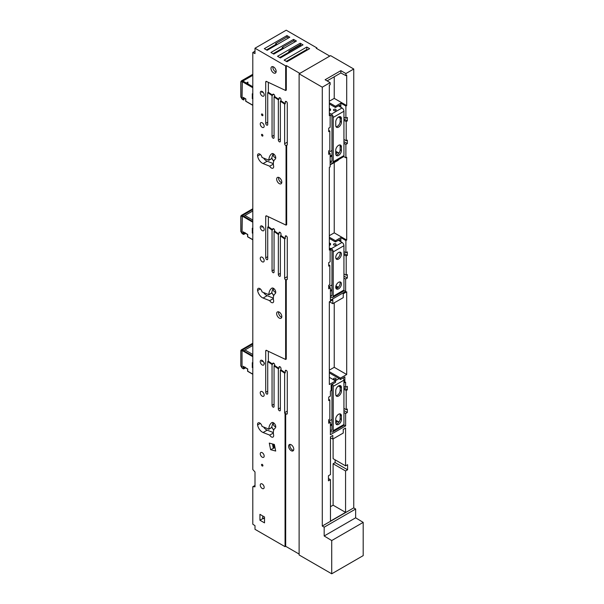 <?xml version="1.0" encoding="UTF-8"?>
<svg xmlns="http://www.w3.org/2000/svg" width="604" height="604" viewBox="0 0 604 604"><rect width="100%" height="100%" fill="white"/><g stroke="black" fill="none" stroke-linecap="round" stroke-linejoin="round"><path stroke-width="0.91" d="M363.193 522.385L355.643 517.817L355.643 509.029L353.755 507.858L353.755 69.015L330.592 55.636L299.116 73.809L299.116 554.978L331.724 573.8L363.193 555.627L363.193 522.385L331.724 540.557L331.724 573.8M299.116 73.809L322.279 87.18L330.146 82.642L325.111 79.736L340.852 70.645L340.852 72.963L345.888 75.621L346.704 75.153L346.704 105.572L334.238 98.377L329.331 101.208M334.238 98.377L334.238 76.776M340.852 70.645L345.888 73.552L353.755 69.015M355.643 517.817L324.167 535.982L331.724 540.557M324.167 535.982L324.167 527.201L322.279 526.031L322.279 87.18M329.331 111.023L330.524 110.336L330.524 109.097L329.331 108.403M330.146 82.642L330.146 84.711L329.331 85.179L329.331 115.606L330.146 115.13L329.331 114.654M330.524 109.097L329.331 109.785M340.852 72.963L327.119 80.891M346.704 105.572L345.888 106.047L340.852 103.133L335.439 106.259L329.331 102.74M329.331 103.971L335.439 107.497L335.439 106.259M329.331 112.986L331.347 114.148L342.045 107.973A2.673 1.54 60 0 1 343.933 111.242L343.933 155.575A2.673 1.54 60 0 1 343.382 156.798L332.683 162.982A2.673 1.54 -120 0 0 333.234 161.759L343.933 155.575M335.439 107.497L338.331 105.828L342.045 107.973M333.861 110.517A1.336 0.77 -0 0 0 335.318 110.683A1.336 0.77 -0 0 0 336.141 109.966A1.336 0.77 -0 0 0 335.748 109.422A1.336 0.77 -0 0 0 334.299 109.256A1.336 0.77 -0 0 0 333.468 109.966A1.336 0.77 -0 0 0 333.861 110.517M355.643 509.029L324.167 527.201M353.755 507.858L322.279 526.031M330.146 115.13L330.146 127.338L328.704 128.176L328.704 131.664L329.837 131.008L329.837 150.2L328.704 150.857L328.704 154.345L330.146 153.507L330.146 166.878L329.331 167.353L329.331 250.064L330.146 249.595L330.146 261.804L328.704 262.642L328.704 266.13L329.837 265.473L329.837 284.665L328.704 285.315L328.704 288.81L330.403 287.829L330.403 300.256L345.631 291.46L345.631 279.033L343.933 278.051M345.888 75.621L345.888 73.552M345.888 106.047L345.888 118.256L347.33 117.418L347.33 120.906L346.198 121.563L343.933 120.256M345.631 279.033L347.33 278.051L347.33 274.563L346.198 275.213L346.198 256.028L347.33 255.371L347.33 251.883L345.888 252.721L345.888 240.505L346.704 240.037L346.704 157.319L345.888 157.795L345.888 144.424L347.33 143.586L347.33 140.098L346.198 140.747L346.198 121.563M346.198 390.494L347.33 389.837L347.33 386.349L345.631 387.33L345.631 382.241L344.876 382.679L344.876 376.934L340.475 379.478L340.475 378.096L346.704 374.503L346.704 291.785L343.246 293.786L343.246 297.636L338.021 300.656L332.796 303.669L332.796 299.818L329.331 301.819L329.331 384.529L335.56 380.935L335.56 382.317L331.158 384.861L331.158 390.599L330.403 391.037L330.403 396.126L328.704 397.107L328.704 400.595L329.837 399.939L329.837 419.131L328.704 419.78L328.704 423.268L330.403 422.294L330.403 434.721L345.631 425.926L345.631 413.498L347.33 412.517L347.33 409.029L346.198 409.678L346.198 390.494L343.933 389.18M332.796 439.078L332.796 435.446L330.464 436.79L330.464 474.585L328.448 475.748L328.448 480.837L330.464 479.674L330.464 521.101L345.571 512.381L345.571 470.954L347.587 469.791L347.587 464.702L345.571 465.865L345.571 428.07L343.246 429.414L343.246 433.045L332.796 439.078L330.464 437.734M340.852 107.278L340.852 103.133M345.888 118.256L343.933 117.131M338.459 105.896L339.841 105.096L339.841 106.697M329.331 114.435L331.347 115.606A0.891 0.513 -120 0 1 331.974 116.693L331.974 161.026A0.891 0.513 -120 0 1 331.347 161.389L331.974 161.026M330.146 160.996L331.347 161.389M330.403 160.845L330.403 162.302L331.347 162.846A2.673 1.54 -120 0 0 332.683 162.982M331.347 114.148A2.673 1.54 -120 0 1 333.234 117.418L333.234 161.759M334.359 110.698A1.336 0.77 180 0 1 335.25 110.698M345.631 291.46L343.895 290.456M337.47 286.749L335.952 285.873M347.33 278.051L343.933 276.088M346.198 275.213L343.933 273.906M346.198 256.028L343.933 254.722M340.007 252.449L339.486 252.147M347.33 255.371L343.933 253.408M345.888 252.721L343.933 251.596M345.888 240.505L340.852 237.599L340.852 241.743M346.704 240.037L334.238 232.842L329.331 235.673M329.331 248.312L331.347 248.614L342.045 242.438L338.331 240.294L335.439 241.962L335.439 240.724L329.331 237.198M335.439 240.724L340.852 237.599M334.238 232.842L334.238 162.559M345.888 157.795L343.684 156.519M345.888 144.424L343.933 143.291M347.33 143.586L343.933 141.623M346.198 140.747L343.933 139.441M340.158 118.074L338.429 117.078M347.33 120.906L343.933 118.943M329.837 131.008L328.704 130.358M330.146 153.507L328.704 152.669M329.331 245.488L330.524 244.794L330.524 243.563L329.331 242.868M330.146 249.595L329.331 249.12M330.524 243.563L329.331 244.25M329.837 265.473L328.704 264.824M330.403 287.829L328.704 286.847L331.974 284.952M340.158 387.005L338.429 386.009M347.33 389.837L343.933 387.874M345.631 387.33L343.933 386.349M344.876 382.679L343.933 382.136M340.475 379.478L339.826 379.108A2.673 1.54 -120 0 0 339.154 378.572L329.331 372.902M340.475 378.096L329.331 371.664M346.704 374.503L334.238 367.308L329.331 370.139M334.238 367.308L334.238 302.838M332.796 303.669L329.459 301.743M335.56 380.935L329.331 377.334M329.837 399.939L328.704 399.289M330.403 422.294L328.704 421.313L331.974 419.418M345.631 425.926L343.895 424.922M337.47 421.214L335.748 420.218M345.631 413.498L343.933 412.517M347.33 412.517L343.933 410.554M346.198 409.678L343.933 408.372M330.464 479.674L328.448 478.511M345.571 512.381L333.106 505.186L330.464 506.711M333.106 505.186L333.106 463.759L345.571 470.954M347.587 469.791L335.122 462.596L333.106 463.759M335.122 462.596L335.122 459.833M345.571 465.865L333.106 458.67L333.106 438.897M336.05 126.742A4.009 2.31 120 0 0 340.158 121.449L340.158 117.893A4.009 2.31 120 0 0 339.856 116.595M336.05 155.092A4.009 2.31 120 0 0 340.158 149.8L340.158 146.236A4.009 2.31 120 0 0 339.856 144.945M339.146 152.895L337.953 152.487A2.673 1.54 60 0 0 336.617 152.359L335.748 152.857M341.419 118.618A4.009 2.31 120 0 0 340.588 116.783A4.009 2.31 120 0 0 337.5 117.855A4.009 2.31 120 0 0 335.748 121.887L335.748 125.451A4.009 2.31 120 0 0 336.579 127.285A4.009 2.31 120 0 0 339.667 126.213A4.009 2.31 120 0 0 341.419 122.182L341.419 118.618L340.158 117.893M341.419 150.524A4.009 2.31 120 0 1 339.667 154.556A4.009 2.31 120 0 1 336.579 155.628A4.009 2.31 120 0 1 335.748 153.793L335.748 150.237A4.009 2.31 120 0 1 337.5 146.206A4.009 2.31 120 0 1 340.588 145.134A4.009 2.31 120 0 1 341.419 146.968L341.419 150.524L340.158 149.8M328.704 152.382L331.974 150.487M338.459 240.362L339.841 239.562L339.841 241.162M329.331 238.437L335.439 241.962M338.21 159.788L338.21 160.264L330.146 164.915M337.47 152.284L335.748 151.287M335.756 287.323L336.617 286.825A2.673 1.54 60 0 1 337.953 286.953L338.421 287.225M343.14 377.938A2.673 1.54 60 0 1 343.933 380.173L343.933 424.506A2.673 1.54 60 0 1 343.382 425.729L332.683 431.905A2.673 1.54 -120 0 0 333.234 430.682L343.933 424.506M332.442 384.114A2.673 1.54 60 0 1 333.234 386.349L333.234 430.682M333.861 379.44A1.336 0.77 -0 0 0 335.318 379.614A1.336 0.77 -0 0 0 336.141 378.897A1.336 0.77 -0 0 0 335.748 378.353A1.336 0.77 -0 0 0 334.299 378.187A1.336 0.77 -0 0 0 333.468 378.897A1.336 0.77 -0 0 0 333.861 379.44M330.403 429.776L331.347 430.32A0.891 0.513 -120 0 0 331.974 429.957L331.974 385.624A0.891 0.513 -120 0 0 331.513 384.65M330.403 431.233L331.347 431.777A2.673 1.54 -120 0 0 332.683 431.905M335.748 421.788L336.617 421.282A2.673 1.54 60 0 1 337.953 421.418L339.146 421.819M329.98 248.674L329.98 249.497M330.146 250.033L331.347 250.064A0.891 0.513 -120 0 1 331.974 251.158L331.974 295.492A0.891 0.513 -120 0 1 331.347 295.854L331.974 295.492M335.25 245.164A1.336 0.77 -0 0 0 334.359 245.164M342.045 242.438A2.673 1.54 60 0 1 343.933 245.707L343.933 290.041A2.673 1.54 60 0 1 343.382 291.264L332.683 297.44A2.673 1.54 -120 0 0 333.234 296.224L343.933 290.041M333.861 244.982A1.336 0.77 -0 0 0 335.318 245.148A1.336 0.77 -0 0 0 336.141 244.431A1.336 0.77 -0 0 0 335.748 243.888A1.336 0.77 -0 0 0 334.299 243.722A1.336 0.77 -0 0 0 333.468 244.431A1.336 0.77 -0 0 0 333.861 244.982M330.403 295.311L331.347 295.854M330.403 296.768L331.347 297.311A2.673 1.54 -120 0 0 332.683 297.44M335.25 379.622A1.336 0.77 -0 0 0 334.359 379.622M341.419 387.549A4.009 2.31 120 0 0 340.588 385.714A4.009 2.31 120 0 0 337.5 386.786A4.009 2.31 120 0 0 335.748 390.818L335.748 394.382A4.009 2.31 120 0 0 336.579 396.216A4.009 2.31 120 0 0 339.667 395.137A4.009 2.31 120 0 0 341.419 391.113L341.419 387.549L340.158 386.824A4.009 2.31 120 0 0 339.856 385.526M341.419 419.455A4.009 2.31 120 0 1 339.667 423.487A4.009 2.31 120 0 1 336.579 424.559A4.009 2.31 120 0 1 335.748 422.724L335.748 419.168A4.009 2.31 120 0 1 337.5 415.137A4.009 2.31 120 0 1 340.588 414.057A4.009 2.31 120 0 1 341.419 415.892L341.419 419.455L340.158 418.731A4.009 2.31 120 0 1 336.05 424.023M336.05 395.673A4.009 2.31 120 0 0 340.158 390.38L340.158 386.824M341.419 415.892L340.158 415.167L340.158 418.731M340.158 415.167A4.009 2.31 120 0 0 339.856 413.876M330.713 249.701L330.713 248.252M331.347 248.614A2.673 1.54 -120 0 1 333.234 251.883L333.234 296.224M338.587 252.502A4.009 2.31 120 0 0 335.967 256.028A4.009 2.31 120 0 0 336.579 259.244A4.009 2.31 120 0 0 338.587 259.041A4.009 2.31 120 0 0 341.2 255.515A4.009 2.31 120 0 0 340.588 252.306A4.009 2.31 120 0 0 338.587 252.502M338.587 282.302A4.009 2.31 120 0 0 335.967 285.835A4.009 2.31 120 0 0 336.579 289.044A4.009 2.31 120 0 0 338.587 288.84A4.009 2.31 120 0 0 341.2 285.315A4.009 2.31 120 0 0 340.588 282.106A4.009 2.31 120 0 0 338.587 282.302M336.05 258.701A4.009 2.31 120 0 0 337.326 258.316A4.009 2.31 120 0 0 339.856 252.117M336.05 288.501A4.009 2.31 120 0 0 337.326 288.116A4.009 2.31 120 0 0 339.856 281.917M263.903 362.355L264.499 363.427M263.805 227.836L264.076 228.72M262.219 226.107A2.763 1.593 60 0 1 264.024 228.538A2.763 1.593 60 0 1 263.601 230.751A2.763 1.593 60 0 1 262.219 230.607A2.763 1.593 60 0 1 260.415 228.176A2.763 1.593 60 0 1 260.837 225.964A2.763 1.593 60 0 1 262.219 226.107M262.876 226.613L261.751 227.263L262.008 225.994M327.421 57.471L329.716 56.044L316.254 48.275L316.889 47.912L286.213 30.2L254.994 48.222L254.994 53.605L252.797 52.473L252.797 469.519L255.001 471.973L255.001 486.801L252.797 486.718L252.797 524.197L255.001 525.691L255.001 529.323L285.058 546.673L285.058 413.816A1.427 0.823 60 0 1 284.643 412.638L284.643 373.151L285.277 372.789L285.277 370.992A1.427 0.823 60 0 1 285.571 370.335A1.427 0.823 60 0 1 286.666 370.72A1.427 0.823 60 0 1 287.285 372.155L287.285 413.438A1.427 0.823 60 0 1 286.991 414.087A1.427 0.823 60 0 1 285.684 413.453L285.684 546.31L299.116 554.064M274.956 447.383L274.216 444.869M263.095 432.509L269.724 435.122A3.224 1.865 60 0 0 273 437.077A3.224 1.865 60 0 0 273.589 434.872A10.147 5.859 60 0 1 275.167 428.138A3.224 1.865 60 0 0 275.024 424.393A3.224 1.865 60 0 0 271.845 422.604A3.224 1.865 60 0 0 271.755 422.664A16.602 9.588 60 0 0 268.81 429.119L262.015 426.371A3.201 1.85 60 0 0 260.445 423.51A3.201 1.85 60 0 0 258.202 422.876A3.201 1.85 60 0 0 257.598 424.982A6.855 3.956 60 0 0 263.095 432.509L267.187 430.146A6.855 3.956 60 0 1 263.865 427.451M267.187 430.146L273.348 432.577M263.095 298.044L269.724 300.664A3.224 1.865 60 0 0 273 302.612A3.224 1.865 60 0 0 273.589 300.407A10.147 5.859 60 0 1 275.167 293.672A3.224 1.865 60 0 0 275.024 289.928A3.224 1.865 60 0 0 271.845 288.146A3.224 1.865 60 0 0 271.755 288.199A16.602 9.588 60 0 0 268.81 294.654L262.015 291.906A3.201 1.85 60 0 0 260.445 289.044A3.201 1.85 60 0 0 258.202 288.41A3.201 1.85 60 0 0 257.598 290.516A6.855 3.956 60 0 0 263.095 298.044L267.187 295.681A6.855 3.956 60 0 1 263.865 292.985M267.187 295.681L273.348 298.112M263.095 163.578L269.724 166.198A3.224 1.865 60 0 0 273 168.146A3.224 1.865 60 0 0 273.589 165.941A10.147 5.859 60 0 1 275.167 159.207A3.224 1.865 60 0 0 275.024 155.462A3.224 1.865 60 0 0 271.845 153.68A3.224 1.865 60 0 0 271.755 153.733A16.602 9.588 60 0 0 268.81 160.188L262.015 157.44A3.201 1.85 60 0 0 260.445 154.579A3.201 1.85 60 0 0 258.202 153.945A3.201 1.85 60 0 0 257.598 156.051A6.855 3.956 60 0 0 263.095 163.578L267.187 161.215A6.855 3.956 60 0 1 263.865 158.52M267.187 161.215L273.348 163.646M266.726 350.426L265.715 351.007L265.715 392.298A1.427 0.823 60 0 0 266.341 393.733A1.427 0.823 60 0 0 267.436 394.11A1.427 0.823 60 0 0 267.731 393.461L267.731 361.57L272.049 364.529L272.049 405.352A1.427 0.823 60 0 0 272.676 406.786A1.427 0.823 60 0 0 273.771 407.164A1.427 0.823 60 0 0 274.065 406.515L274.065 365.911L278.346 368.84L278.346 408.984A1.427 0.823 60 0 0 278.965 410.418A1.427 0.823 60 0 0 280.067 410.796A1.427 0.823 60 0 0 280.362 410.146L280.362 370.214L284.643 373.151M265.715 351.007A1.427 0.823 60 0 1 266.009 350.358A1.427 0.823 60 0 1 267.096 350.728L285.632 359.471L285.632 279.909A1.427 0.823 60 0 1 284.643 278.172L284.643 238.92L285.277 238.557L285.277 236.526A1.427 0.823 60 0 1 285.571 235.87A1.427 0.823 60 0 1 286.666 236.255A1.427 0.823 60 0 1 287.285 237.689L287.285 278.973A1.427 0.823 60 0 1 286.991 279.622A1.427 0.823 60 0 1 286.266 279.546L286.266 359.108L285.632 359.471M265.715 216.542A1.427 0.823 60 0 1 266.009 215.892A1.427 0.823 60 0 1 266.719 215.96L265.715 216.542L265.715 257.832A1.427 0.823 60 0 0 266.341 259.267A1.427 0.823 60 0 0 267.436 259.652A1.427 0.823 60 0 0 267.731 258.995L267.731 227.074L272.049 230.101L272.049 270.886A1.427 0.823 60 0 0 272.676 272.321A1.427 0.823 60 0 0 273.771 272.698A1.427 0.823 60 0 0 274.065 272.049L274.065 231.513L278.346 234.511L278.346 274.518A1.427 0.823 60 0 0 278.965 275.952A1.427 0.823 60 0 0 280.067 276.33A1.427 0.823 60 0 0 280.362 275.681L280.362 235.915L284.643 238.92M266.726 81.502L265.715 82.084L265.715 123.367A1.427 0.823 60 0 0 266.341 124.802A1.427 0.823 60 0 0 267.436 125.187A1.427 0.823 60 0 0 267.731 124.53L267.731 92.639L272.049 95.56L272.049 136.421A1.427 0.823 60 0 0 272.676 137.855A1.427 0.823 60 0 0 273.771 138.233A1.427 0.823 60 0 0 274.065 137.584L274.065 96.927L278.346 99.819L278.346 140.053A1.427 0.823 60 0 0 278.965 141.487A1.427 0.823 60 0 0 280.067 141.864A1.427 0.823 60 0 0 280.362 141.215L280.362 101.185L284.643 104.084L284.643 143.707A1.427 0.823 60 0 0 286.047 145.587L286.047 225.126L266.719 215.96M265.715 82.084A1.427 0.823 60 0 1 266.009 81.427A1.427 0.823 60 0 1 267.013 81.714L285.669 90.502L285.669 65.934L254.994 48.222M280.467 313.189A3.647 2.106 60 0 1 281.056 318.248A3.647 2.106 60 0 1 277.999 316.987A3.647 2.106 60 0 1 277.41 311.928A3.647 2.106 60 0 1 280.467 313.189M280.467 178.724A3.647 2.106 60 0 1 281.056 183.782A3.647 2.106 60 0 1 277.999 182.521A3.647 2.106 60 0 1 277.41 177.463A3.647 2.106 60 0 1 280.467 178.724M274.805 68.025A3.647 2.106 60 0 1 275.394 73.084A3.647 2.106 60 0 1 272.329 71.823A3.647 2.106 60 0 1 271.747 66.765A3.647 2.106 60 0 1 274.805 68.025M262.212 488.477A2.763 1.593 60 0 1 260.407 486.046A2.763 1.593 60 0 1 260.83 483.834A2.763 1.593 60 0 1 262.212 483.978A2.763 1.593 60 0 1 264.016 486.409A2.763 1.593 60 0 1 263.593 488.613A2.763 1.593 60 0 1 262.212 488.477M262.212 457.198A2.763 1.593 60 0 1 260.407 454.759A2.763 1.593 60 0 1 260.83 452.555A2.763 1.593 60 0 1 262.212 452.69A2.763 1.593 60 0 1 264.016 455.122A2.763 1.593 60 0 1 263.593 457.334A2.763 1.593 60 0 1 262.212 457.198M262.196 396.149A2.763 1.593 60 0 1 260.392 393.717A2.763 1.593 60 0 1 260.815 391.505A2.763 1.593 60 0 1 262.196 391.641A2.763 1.593 60 0 1 264.001 394.072A2.763 1.593 60 0 1 263.578 396.284A2.763 1.593 60 0 1 262.196 396.149M262.189 364.952A2.763 1.593 60 0 1 260.384 362.521A2.763 1.593 60 0 1 260.807 360.309A2.763 1.593 60 0 1 262.189 360.445A2.763 1.593 60 0 1 263.993 362.876A2.763 1.593 60 0 1 263.571 365.088A2.763 1.593 60 0 1 262.189 364.952M262.219 261.758A2.763 1.593 60 0 1 260.422 259.327A2.763 1.593 60 0 1 260.845 257.115A2.763 1.593 60 0 1 262.219 257.251A2.763 1.593 60 0 1 264.024 259.682A2.763 1.593 60 0 1 263.601 261.894A2.763 1.593 60 0 1 262.219 261.758M262.257 96.013A2.763 1.593 60 0 1 260.452 93.582A2.763 1.593 60 0 1 260.875 91.37A2.763 1.593 60 0 1 262.257 91.506A2.763 1.593 60 0 1 264.061 93.945A2.763 1.593 60 0 1 263.638 96.149A2.763 1.593 60 0 1 262.257 96.013M262.212 127.323A2.763 1.593 60 0 1 260.415 124.892A2.763 1.593 60 0 1 260.837 122.68A2.763 1.593 60 0 1 262.212 122.816A2.763 1.593 60 0 1 264.016 125.247A2.763 1.593 60 0 1 263.593 127.459A2.763 1.593 60 0 1 262.212 127.323M262.212 115.621A0.982 0.566 60 0 1 261.57 114.76A0.982 0.566 60 0 1 261.721 113.975A0.982 0.566 60 0 1 262.212 114.02A0.982 0.566 60 0 1 262.853 114.888A0.982 0.566 60 0 1 262.702 115.674A0.982 0.566 60 0 1 262.212 115.621M262.212 136.013A0.982 0.566 60 0 1 261.577 135.153A0.982 0.566 60 0 1 261.721 134.367A0.982 0.566 60 0 1 262.212 134.413A0.982 0.566 60 0 1 262.853 135.281A0.982 0.566 60 0 1 262.702 136.059A0.982 0.566 60 0 1 262.212 136.013M262.227 465.978A0.982 0.566 60 0 1 261.585 465.118A0.982 0.566 60 0 1 261.736 464.333A0.982 0.566 60 0 1 262.227 464.385A0.982 0.566 60 0 1 262.861 465.246A0.982 0.566 60 0 1 262.717 466.031A0.982 0.566 60 0 1 262.227 465.978M259.939 514.344L259.939 520.233L264.522 522.875L264.522 516.994L259.939 514.344M270.622 449.686L269.286 443.094L274.359 444.461L275.703 451.052L270.622 449.686L274.163 447.972L274.42 444.748M261.751 227.263L262.113 226.047M254.994 51.204L252.797 52.473M285.669 90.502L286.296 90.139L286.296 65.572L285.669 65.934M286.296 65.572L299.758 73.341L302.226 72.012M270.924 52.48L293.582 39.396L296.421 41.034L273.755 54.118L270.924 52.48M264.318 48.667L286.976 35.583L289.807 37.221L267.149 50.298L264.318 48.667M300.196 43.216L303.027 44.847L280.369 57.931L277.53 56.3L300.196 43.216L300.89 46.085M284.144 60.113L286.976 61.751L309.633 48.667L306.802 47.029L284.144 60.113M266.455 49.898L275.643 44.598L275.643 43.579L277.213 44.492M273.068 53.718L282.257 48.411L282.257 47.399L283.827 48.305M279.675 57.531L288.863 52.223L288.863 51.212L289.399 51.521L300.724 44.983M286.281 61.351L306.802 49.498L307.496 49.898M285.684 546.31L285.058 546.673M255.001 485.442L252.797 486.718M274.714 447.322L274.163 447.639M273.295 448.138L273.129 447.345M274.224 444.423L273.635 444.763L273.635 447.639L273.068 447.315L272.525 443.963M262.929 361.041L261.751 361.713L262.068 360.377M262.793 91.906L261.751 92.51L262.174 91.461M263.956 93.628L264.084 94.028M263.465 518.164L263.027 518.889L262.649 517.794L263.027 518.889M262.649 518.67L259.939 520.233M284.643 104.084L285.277 103.722L285.277 102.061A1.427 0.823 60 0 1 285.571 101.404A1.427 0.823 60 0 1 286.666 101.789A1.427 0.823 60 0 1 287.285 103.224L287.285 144.507A1.427 0.823 60 0 1 286.991 145.156A1.427 0.823 60 0 1 286.673 145.224L286.673 224.763L286.047 225.126M286.047 145.587L286.673 145.224M279.984 97.825L278.973 98.407L278.973 99.456L278.346 99.819M280.362 101.185L280.988 100.815L280.988 99.569A1.427 0.823 60 0 0 280.369 98.135A1.427 0.823 60 0 0 279.267 97.75A1.427 0.823 60 0 0 278.973 98.407M273.688 94.262L272.049 95.56M274.065 96.927L274.699 96.006A1.427 0.823 60 0 0 274.073 94.579A1.427 0.823 60 0 0 272.978 94.194A1.427 0.823 60 0 0 272.683 94.843M273.688 228.727L272.049 230.101M274.065 231.513L274.699 230.471A1.427 0.823 60 0 0 274.073 229.044A1.427 0.823 60 0 0 272.978 228.659A1.427 0.823 60 0 0 272.683 229.309M267.731 92.639L268.357 92.276L268.357 82.876A1.427 0.823 60 0 0 268.252 82.303M285.632 279.909L286.266 279.546M285.058 413.816L285.684 413.453M279.984 366.749L278.973 367.33L278.973 368.478L278.346 368.84M280.362 370.214L280.988 369.852L280.988 368.493A1.427 0.823 60 0 0 280.369 367.066A1.427 0.823 60 0 0 279.267 366.681A1.427 0.823 60 0 0 278.973 367.33M267.731 227.074L268.357 226.711L268.357 217.342A1.427 0.823 60 0 0 268.199 216.617M273.688 363.193L272.049 364.529M274.065 365.911L274.699 364.937A1.427 0.823 60 0 0 274.073 363.502A1.427 0.823 60 0 0 272.978 363.125A1.427 0.823 60 0 0 272.683 363.774M279.984 232.283L278.973 232.865L278.973 234.148L278.346 234.511M280.362 235.915L280.988 235.552L280.988 234.027A1.427 0.823 60 0 0 280.369 232.6A1.427 0.823 60 0 0 279.267 232.215A1.427 0.823 60 0 0 278.973 232.865M267.731 361.57L268.357 361.207L268.357 351.807A1.427 0.823 60 0 0 268.274 351.279M273.733 430.139L271.709 426.975L273.106 422.596M257.598 424.982L260.324 423.404M273.355 433.03L269.724 435.122M273.733 295.681L271.709 292.51L273.106 288.131M257.598 290.516L260.324 288.938M273.355 298.565L269.724 300.664M273.733 161.215L271.709 158.044L273.106 153.665M257.598 156.051L260.324 154.473M273.355 164.099L269.724 166.198M268.357 92.276L272.683 95.198M274.699 96.565L278.973 99.456M280.988 100.815L285.277 103.722M268.357 226.711L272.683 229.739M274.699 231.151L278.973 234.148M280.988 235.552L285.277 238.557M268.357 361.207L272.683 364.167M274.699 365.541L278.973 368.478M280.988 369.852L285.277 372.789M281.736 317.243A3.647 2.106 60 0 1 279.886 315.9A3.647 2.106 60 0 1 278.618 311.838M281.736 182.785A3.647 2.106 60 0 1 279.886 181.434A3.647 2.106 60 0 1 278.618 177.372M276.073 72.087A3.647 2.106 60 0 1 274.216 70.736A3.647 2.106 60 0 1 272.948 66.674M262.71 515.952L262.71 517.756M252.797 98.905L252.306 98.618L252.925 98.263M242.355 81.034L242.038 98.965M252.797 105.187L245.82 101.178L245.836 98.905L243.148 97.357L243.337 99.849L244.039 99.856L244.039 98.022M252.797 86.742L242.853 81.034L252.797 75.341M243.842 81.57L243.299 82.257L242.03 81.563L240.936 82.038L240.936 97.101L242.34 99.101M252.797 94.028L252.306 93.741L252.925 94.118L252.306 93.741L252.306 98.618M252.797 221.479L243.744 216.247L244.998 215.515L252.797 220.015M243.744 216.247L243.299 216.723L252.797 222.204M242.355 215.5L242.038 233.431M252.797 228.486L252.306 228.206L252.925 228.576L252.306 228.206L252.306 233.084L252.925 232.729M300.913 53.703L300.913 52.903M268.531 49.498L268.531 48.705M289.399 60.355L289.399 59.554M289.399 52.722L289.399 51.521M316.889 48.637L316.889 47.912M292.434 445.835A3.647 2.106 60 0 1 293.016 450.894A3.647 2.106 60 0 1 289.958 449.633A3.647 2.106 60 0 1 289.369 444.574A3.647 2.106 60 0 1 292.434 445.835M282.257 47.399L293.582 40.853L293.582 39.396M293.582 40.853L295.152 41.767M275.643 43.579L286.976 37.04L286.976 35.583M286.976 37.04L288.546 37.946M288.863 51.212L300.196 44.673M306.802 49.498L306.802 47.029M273.635 447.639L273.688 448.244M273.635 444.763L272.412 444.031M261.751 361.713L262.212 360.46M261.751 92.51L262.249 91.506M262.649 517.794L263.027 518.021M264.522 518.753L263.095 517.96M243.148 97.357L243.752 97.735L243.148 97.357M243.608 99.887L243.752 97.856M247.919 83.926L247.919 82.084L246.326 83.005M243.88 80.438L241.351 80.913L240.951 81.631M243.669 214.79L242.355 215.492L243.661 216.255L252.797 210.985M243.941 232.427A68.992 39.834 60 0 1 243.691 234.307L243.691 232.283M245.148 232.683L243.691 234.307M252.797 209.52L242.393 215.522L243.533 216.232M252.797 239.652L247.708 236.73L247.723 234.465L243.148 231.823L243.691 232.215L243.148 231.823L243.148 234.073L243.752 234.224M242.204 233.62L243.525 234.443M293.536 450.335A3.647 2.106 60 0 1 291.219 448.908A3.647 2.106 60 0 1 290.109 444.408M275.741 426.862A2.59 1.495 60 0 1 275.099 426.628A2.59 1.495 60 0 1 275.031 426.59A2.59 1.495 60 0 1 274.971 426.545M273.287 423.721A2.59 1.495 60 0 1 273.272 423.532A2.59 1.495 60 0 1 273.408 422.74M275.741 292.396A2.59 1.495 60 0 1 275.099 292.162A2.59 1.495 60 0 1 275.031 292.125A2.59 1.495 60 0 1 274.971 292.079M273.287 289.256A2.59 1.495 60 0 1 273.272 289.067A2.59 1.495 60 0 1 273.408 288.274M275.741 157.931A2.59 1.495 60 0 1 275.099 157.697A2.59 1.495 60 0 1 275.031 157.659A2.59 1.495 60 0 1 274.971 157.614M273.287 154.798A2.59 1.495 60 0 1 273.272 154.601A2.59 1.495 60 0 1 273.408 153.809M246.674 82.801L246.651 83.193M245.148 233.129L245.148 233.71L243.752 234.382M242.196 233.605L240.822 231.415L242.196 233.605M242.015 216.028L242.34 215.492L241.087 215.658L240.822 216.27L240.936 231.566L240.936 216.504L242.015 216.028L243.299 216.723M275.741 426.59A2.129 1.231 60 0 1 274.79 426.432A2.129 1.231 60 0 1 274.729 426.401A2.129 1.231 60 0 1 273.28 423.887A2.129 1.231 60 0 1 273.657 422.891M275.741 292.125A2.129 1.231 60 0 1 274.79 291.966A2.129 1.231 60 0 1 274.729 291.936A2.129 1.231 60 0 1 273.28 289.422A2.129 1.231 60 0 1 273.657 288.425M275.741 157.659A2.129 1.231 60 0 1 274.79 157.501A2.129 1.231 60 0 1 274.729 157.47A2.129 1.231 60 0 1 273.28 154.956A2.129 1.231 60 0 1 273.657 153.96M242.355 349.965L243.661 350.72L252.797 345.45M243.661 350.72A68.992 39.834 60 0 1 243.669 350.773L252.797 355.945M252.797 354.48L244.998 349.98L243.744 350.713M243.941 366.892A68.992 39.834 60 0 1 243.691 368.772L243.691 366.749M245.148 367.149L243.691 368.772M242.204 368.085L243.752 368.682M245.148 367.594L245.148 368.176L243.752 368.848M243.669 350.773L242.393 349.988L252.797 343.986M243.533 350.697L243.299 351.188L252.797 356.67M252.797 374.118L247.708 371.196L247.723 368.931L243.148 366.288L243.691 366.681L243.148 366.288L243.525 368.908M242.038 367.896L240.822 365.881L242.015 367.844L243.148 368.538M240.807 365.73L240.822 350.735L240.807 365.73M243.669 349.255L242.03 350.494L242.03 367.851M252.797 343.918L242.34 349.958L241.087 350.124L240.936 350.969L242.015 350.494L243.299 351.188M241.087 350.124L240.822 350.735L241.351 349.844L252.797 343.238M252.797 362.951L252.306 362.672L252.925 363.042L252.306 362.672L252.306 367.549L252.925 367.194M333.234 117.418L343.933 111.242M330.146 156.995L331.974 155.938M335.748 153.763L337.953 152.487M335.311 380.792L339.154 378.572M333.234 386.349L343.933 380.173M341.419 122.182L340.158 121.449M341.419 146.968L340.158 146.236M330.403 291.317L331.974 290.403M335.892 288.146L337.953 286.953M331.347 430.32L331.974 429.957M330.403 425.782L331.974 424.869M335.748 422.687L337.953 421.418M333.234 251.883L343.933 245.707M341.419 391.113L340.158 390.38M285.277 102.061L286.281 101.48M287.285 142.182L284.643 143.707M280.362 138.89L278.346 140.053M274.065 135.258L272.049 136.421M274.065 269.724L272.049 270.886M267.731 122.204L265.715 123.367M285.277 236.526L286.281 235.945M287.285 276.647L284.643 278.172M285.277 370.992L286.281 370.411M287.285 411.113L284.643 412.638M280.362 407.821L278.346 408.984M267.731 256.67L265.715 257.832M274.065 404.189L272.049 405.352M280.362 273.355L278.346 274.518M267.731 391.135L265.715 392.298M268.81 429.119L271.86 427.353M268.81 294.654L271.86 292.895M268.81 160.188L271.86 158.429M252.797 87.739L243.299 82.257M243.148 99.607L242.03 98.928M252.797 87.014L242.355 81.027L242.015 81.563M252.306 233.084L252.797 233.363M243.148 234.073L242.03 233.393M242.34 81.027L252.797 74.987M242.34 215.492L252.797 209.452M252.306 367.549L252.797 367.828M242.34 349.958L242.015 350.494M330.146 156.089L331.974 155.039M330.403 290.411L331.974 289.505M330.403 424.876L331.974 423.97M268.72 429.301L271.921 427.451M268.72 294.835L271.921 292.985M268.72 160.37L271.921 158.52M271.747 427.179L273.703 430.237M271.747 292.714L273.703 295.771M271.747 158.248L273.703 161.313M252.797 105.338L245.7 101.238L245.7 98.98L243.465 97.689M242.129 99.132L243.45 99.939M252.797 239.803L247.587 236.798L247.595 234.541L243.465 232.155M242.129 233.597L243.465 234.412M252.797 74.307L241.351 80.913L240.822 81.804L240.815 96.972L242.106 99.116M242.106 233.582L240.815 231.438L240.822 216.27M241.351 215.379L252.797 208.773M243.465 366.62L247.587 368.999L247.595 371.264L252.797 374.269M243.465 368.878L242.129 368.062M242.106 368.047L240.815 365.903L240.822 350.735M241.351 349.844L240.898 350.411"/></g></svg>
